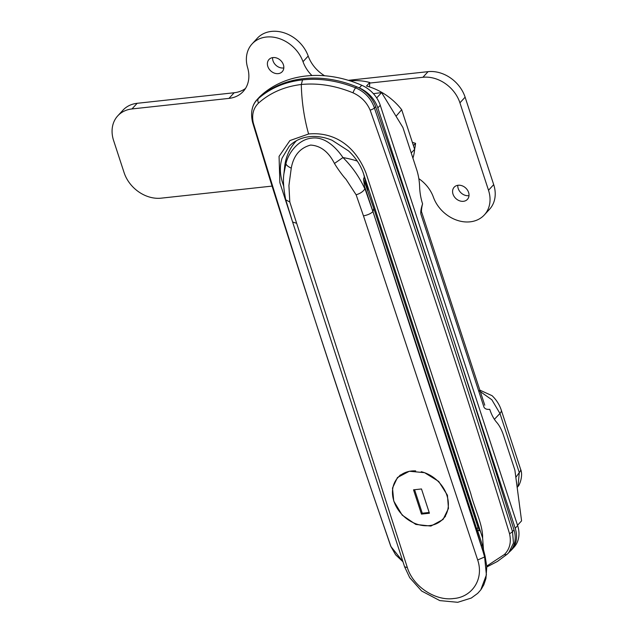 <?xml version="1.0" encoding="UTF-8"?>
<svg xmlns="http://www.w3.org/2000/svg" width="634" height="634" viewBox="0 0 634 634"><rect width="100%" height="100%" fill="white"/><g stroke="black" fill="none" stroke-linecap="round" stroke-linejoin="round"><path stroke-width="0.95" d="M483.457 549.662L482.64 538.092L363.647 174.049L367.839 190.525M283.66 185.548L282.606 182.854L283.707 186.222M486.754 566.091L504.434 554.481C509.752 549.131 511.456 542.197 509.538 533.677C466.22 392.081 419.756 250.898 370.145 110.134C366.682 102.185 360.96 96.416 352.987 92.818C335.457 85.622 318.228 82.848 301.301 84.496C284.412 86.565 270.155 92.762 258.513 103.096C253.37 108.121 251.619 114.706 253.267 122.853C296.126 264.346 342.035 405.586 390.972 546.579L402.891 561.558M390.972 546.579A5.999 2.29 159.1 0 1 390.75 546.239L373.244 495.194C337.502 389.783 302.989 284.262 269.719 178.637L252.562 122.291C250.406 112.709 251.936 105.204 257.158 99.76L258.537 98.413C270.583 87.983 285.245 81.802 302.545 79.876C319.869 78.006 337.565 80.661 355.626 87.849C364.915 91.875 371.183 98.595 374.425 108.01C422.41 249.265 468.423 390.449 512.486 531.561L513.477 543.045L508.825 552.61L507.422 553.981A5.999 3.455 48.7 0 1 507.263 554.132L497.413 561.447L486.809 566.97M253.267 122.853A5.999 1.759 165 0 1 252.562 122.291M482.64 538.092C482.902 524.865 474.945 509.736 470.713 493.466L365.945 172.884C353.257 141.406 329.823 131.927 308.599 133.996A99.958 49.048 -96.2 0 1 301.301 84.496L302.545 79.876M370.145 110.134A5.999 1.664 -16.7 0 0 374.425 108.01L375.661 106.67A27.991 22.412 42.6 0 0 356.617 86.771A111.949 89.64 -137.4 0 0 259.528 97.335L258.537 98.413A5.999 3.661 -131.1 0 0 258.513 103.096M509.538 533.677A5.999 2.385 -19.1 0 0 512.486 531.561L513.992 529.913A27.991 22.412 42.6 0 1 510.211 551.097L507.263 554.132A5.999 3.455 48.7 0 1 504.434 554.481M477.537 530.357A97.216 33.404 161.9 0 1 479.359 530.713L450.029 438.324M480.295 530.92L479.359 530.713M369.495 86.906L369.757 82.499A55.974 44.824 -137.4 0 0 350.245 80.922M396.044 116.244L401.687 109.698L414.652 149.362L411.22 152.952M363.647 174.049L363.425 173.367A46.781 37.454 -137.4 0 0 348.462 150.852L332.089 140.28A46.781 37.454 -137.4 0 0 309.471 136.675C302.069 137.515 295.809 140.225 290.681 144.79L289.294 146.121L282.106 158.072C279.697 165.601 279.784 173.637 282.392 182.188L282.606 182.854M308.599 133.996L289.912 140.566L279.063 156.376L279.863 182.679L292.242 220.87M369.757 82.499L366.507 86.018A55.974 44.824 42.6 0 1 401.687 109.698M257.158 99.76L258.141 98.69A27.991 22.412 42.6 0 1 259.528 97.335M513.992 529.913A14393.575 11525.391 -137.4 0 0 375.661 106.67M414.652 149.362A55.974 44.824 42.6 0 1 412.924 158.159M479.843 390.132L492.063 395.679C496.343 399.753 499.41 404.547 501.256 410.055A15.993 5.492 -18.1 0 1 499.957 413.463L491.841 399.769L478.48 390.322M439.75 410.238L440.852 411.022L449.601 437.785M518.026 486.349L519.278 472.576A15.993 5.492 -18.1 0 0 520.577 469.176L520.577 469.176C523.525 475.793 519.143 486.04 518.026 486.341L517.178 487.514M296.696 140.558A35.916 9.55 -177.3 0 0 295.896 141.303A45.18 45.18 0 0 0 284.682 166.599A45.172 14.598 4.9 0 1 285.91 163.762C288.296 152.643 298.836 139.195 311.873 138.125C324.774 136.373 336.075 147.357 342.954 157.557A45.172 14.598 4.9 0 1 357.259 161.068M393.746 501.066L402.194 515.125L415.825 524.437L430.89 526.077L443.063 519.484L448.46 508.444L447.43 495.217L438.712 481.444L424.574 472.671L409.326 471.26L397.455 477.513L392.501 488.061L393.746 501.066M289.809 202.024L407.353 567.612C413.471 587.385 436.263 601.135 453.611 598.528C471.427 597.307 484.328 579.753 477.679 559.965L363.472 215.877L356.126 194.797L346.045 179.335C342.899 176.038 337.383 168.47 334.459 163.453C328.547 151.795 320.582 145.669 310.573 145.075C299.953 147.976 293.518 155.671 291.26 168.153L288.922 185.532L289.809 202.024L285.76 199.797M334.459 163.453L342.954 157.557C352.021 166.488 359.327 176.934 364.867 188.884L363.528 179.026L364.479 176.624M363.528 179.026L374.005 209.069L477.798 526.624A11.998 4.121 161.9 0 1 476.784 529.224L372.966 211.582L482.965 551.318L476.332 529.715L476.784 529.224M284.682 166.599L283.921 173.7L285.91 163.762C286.409 165.252 288.193 166.718 291.26 168.153M364.93 188.631L372.927 211.621C370.787 213.642 367.633 215.061 363.472 215.877M365.033 187.719L372.958 211.582L373.727 208.586M364.867 188.884C363.179 191.555 360.263 193.528 356.126 194.797M296.324 223.184L292.599 222.011L285.791 199.924M407.353 567.612L404.603 566.788L409.683 577.622L421.634 591.015L439.806 600.604L457.732 602.3L471.292 598.044L477.679 593.369L480.762 589.913L486.397 574.903L484.614 557.048L482.965 551.318M447.01 432.451L447.897 432.562M448.832 438.023L449.712 438.118M482.133 544.432L481.531 545.62M482.141 544.463L485.105 556.216L484.614 557.048M415.69 470.896A30.583 24.488 -137.4 0 0 397.914 477.608A30.583 24.488 -137.4 0 0 393.928 501.201A30.583 24.488 -137.4 0 0 416.102 523.866A30.583 24.488 -137.4 0 0 442.928 519.032A30.583 24.488 -137.4 0 0 446.915 495.439A30.583 24.488 -137.4 0 0 421.245 471.712M413.526 489.828L421.459 514.103L429.424 513.231L421.491 488.965L413.526 489.828M414.588 489.717L422.268 513.215L421.459 514.103M422.268 513.215L429.17 512.47M414.596 149.188A51.98 41.622 -137.4 0 0 415.555 143.316L412.369 142.381M413.431 145.622L415.555 143.316M517.526 525.269L521.584 520.863L514.879 470.103L503.467 435.178A31.985 15.691 83.8 0 0 496.818 422.498L496.39 421.998A31.985 15.691 -96.2 0 1 489.741 409.318C486.896 409.627 484.978 408.922 483.996 407.21L420.873 214.07C420.508 211.685 421.079 208.277 422.585 203.855A31.985 15.691 -96.2 0 1 419.637 187.157L419.597 186.23A31.985 15.691 83.8 0 0 416.641 169.532L402.899 127.474L381.597 92.58L373.41 93.681M381.597 92.58L376.683 97.913M457.796 185.302A8.995 7.204 -137.4 0 0 458.2 188.488A8.995 7.204 -137.4 0 0 469.001 195.621M453.009 194.131A8.995 7.204 -137.4 0 0 459.531 200.796A8.995 7.204 -137.4 0 0 467.424 199.369A8.995 7.204 -137.4 0 0 468.597 192.435A8.995 7.204 -137.4 0 0 462.075 185.77A8.995 7.204 -137.4 0 0 454.182 187.188A8.995 7.204 -137.4 0 0 453.009 194.131M272.596 57.615A8.995 7.204 -137.4 0 0 273.008 60.801A8.995 7.204 -137.4 0 0 283.81 67.933M267.817 66.443A8.995 7.204 -137.4 0 0 274.34 73.108A8.995 7.204 -137.4 0 0 282.225 71.69A8.995 7.204 -137.4 0 0 283.398 64.747A8.995 7.204 -137.4 0 0 276.876 58.082A8.995 7.204 -137.4 0 0 268.99 59.501A8.995 7.204 -137.4 0 0 267.817 66.443M418.828 178.661A31.985 25.614 42.6 0 1 433.402 197.19A31.985 25.614 -137.4 0 0 456.742 220.156A31.985 25.614 -137.4 0 0 484.336 214.942A31.985 25.614 -137.4 0 0 488.513 190.263L459.927 102.827A31.985 25.614 -137.4 0 0 422.894 77.285L369.717 83.07M311.928 75.541A31.985 25.614 42.6 0 1 303.012 61.688A31.985 25.614 -137.4 0 0 279.673 38.714A31.985 25.614 -137.4 0 0 252.07 43.936A31.985 25.614 -137.4 0 0 247.625 67.719A31.985 25.614 42.6 0 1 243.179 91.494A31.985 25.614 42.6 0 1 228.969 98.389L131.967 108.945A31.985 25.614 -137.4 0 0 117.765 115.84A31.985 25.614 -137.4 0 0 113.597 140.51L124.098 172.63A31.985 25.614 -137.4 0 0 161.131 198.165L272.073 186.095M245.509 88.435A31.985 25.614 42.6 0 1 234.16 92.746L137.158 103.302A31.985 25.614 -137.4 0 0 122.956 110.197L117.765 115.84M324.616 75.763A31.985 25.614 42.6 0 1 308.203 56.046A31.985 25.614 -137.4 0 0 284.864 33.079A31.985 25.614 -137.4 0 0 257.261 38.294L252.07 43.936M484.336 214.942L489.527 209.299A31.985 25.614 -137.4 0 0 493.696 184.629L465.118 97.184A31.985 25.614 -137.4 0 0 428.077 71.65L348.351 80.328M509.609 551.754A111.949 89.64 -137.4 0 0 510.624 550.819A27.991 22.412 -137.4 0 0 511.567 549.876A27.991 22.412 -137.4 0 0 515.212 528.28L377.824 107.938A27.991 22.412 -137.4 0 0 359.319 87.912A111.949 89.64 -137.4 0 0 257.729 98.967A27.991 22.412 -137.4 0 0 256.794 99.91A27.991 22.412 -137.4 0 0 252.15 109.468M511.567 549.876L514 547.229A27.991 22.412 -137.4 0 0 517.645 525.641L380.257 105.292A27.991 22.412 -137.4 0 0 361.752 85.265A111.949 89.64 -137.4 0 0 260.162 96.32A27.991 22.412 -137.4 0 0 259.227 97.271L256.794 99.91M352.987 92.818A5.999 1.434 -68.4 0 1 355.626 87.849L356.617 86.771M515.838 477.354L519.278 472.576L499.957 413.463L494.393 419.312M404.603 566.788L292.607 222.027M484.598 556.993L477.679 559.965M488.513 190.263L493.696 184.629M459.927 102.827L465.118 97.184M422.894 77.285L428.077 71.65M303.012 61.688L308.203 56.046M228.969 98.389L234.16 92.746M131.967 108.945L137.158 103.302M515.212 528.28L517.645 525.641M377.824 107.938L380.257 105.292M359.319 87.912L361.752 85.265M257.729 98.967L260.162 96.32M402.955 561.748L395.6 554.782L390.75 546.239M520.577 469.176L501.256 410.055M444.814 425.731L445.67 425.747M283.921 173.7C282.907 179.866 283.517 188.56 285.752 199.797M476.871 528.328L482.133 544.424M485.105 556.216L486.793 566.622L485.953 578.47L483.829 584.754L481.246 589.232M400.371 474.937L397.914 477.608M445.536 516.203L442.928 519.032M484.772 405.213L421.642 212.081C421.459 212.834 421.111 209.537 422.585 203.855"/></g></svg>
